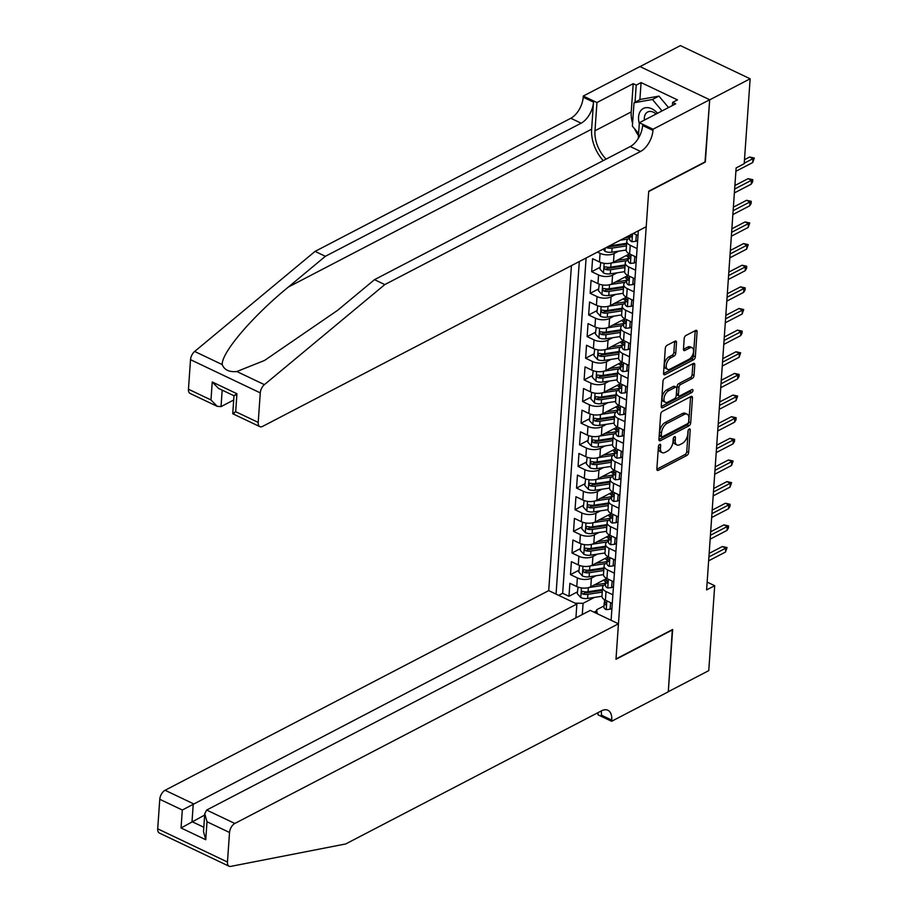 <?xml version="1.0" encoding="UTF-8"?>
<svg xmlns="http://www.w3.org/2000/svg" width="912" height="912" viewBox="0 0 912 912"><rect width="100%" height="100%" fill="white"/><g stroke="black" fill="none" stroke-linecap="round" stroke-linejoin="round"><path stroke-width="1.37" d="M659.65 444.406A1.71 0.935 115.4 0 0 658.441 446.47L656.857 469.03A2.44 1.334 115.4 0 0 657.392 470.41A2.44 1.334 115.4 0 0 658.304 470.33L686.896 455.441A2.44 1.334 115.4 0 0 688.64 452.5L690.213 429.928A1.71 0.935 115.4 0 0 689.837 428.959A1.71 0.935 115.4 0 0 689.21 429.016A1.71 0.935 115.4 0 0 687.99 431.091L687.785 434.009A7.82 4.264 115.4 0 1 682.222 443.449L679.839 444.691A7.82 4.264 115.4 0 1 676.955 444.953A7.82 4.264 115.4 0 1 675.233 440.542L675.439 437.623A1.71 0.935 115.4 0 0 675.062 436.654A1.71 0.935 115.4 0 0 674.424 436.711A1.71 0.935 115.4 0 0 673.216 438.775L673.01 441.693A7.82 4.264 115.4 0 1 667.447 451.144L665.065 452.375A7.82 4.264 115.4 0 1 662.18 452.648A7.82 4.264 115.4 0 1 660.459 448.225L660.664 445.307A1.71 0.935 115.4 0 0 660.288 444.338A1.71 0.935 115.4 0 0 659.65 444.406M676.499 342.456A2.44 1.334 115.4 0 0 675.963 341.077A2.44 1.334 115.4 0 0 675.062 341.156L667.037 345.329A2.44 1.334 115.4 0 0 665.304 348.281L663.548 373.35A2.44 1.334 115.4 0 0 664.084 374.729A2.44 1.334 115.4 0 0 664.996 374.638L693.587 359.761A2.44 1.334 115.4 0 0 695.332 356.809L697.076 331.74A2.44 1.334 115.4 0 0 696.54 330.361A2.44 1.334 115.4 0 0 695.639 330.452L685.949 335.491A2.44 1.334 115.4 0 0 684.205 338.443L683.464 349.171A2.44 1.334 115.4 0 0 684 350.55A2.44 1.334 115.4 0 0 684.901 350.47L689.711 347.962A6.532 3.557 115.4 0 1 692.117 347.746A6.532 3.557 115.4 0 1 693.234 353.286A6.532 3.557 115.4 0 1 688.913 359.328L670.081 369.132A6.532 3.557 115.4 0 1 667.675 369.349A6.532 3.557 115.4 0 1 666.558 363.808A6.532 3.557 115.4 0 1 670.879 357.766L674.014 356.125A2.44 1.334 115.4 0 0 675.758 353.183L676.499 342.456L674.618 341.555A2.44 1.334 115.4 0 0 674.629 341.384M705.022 161.914L709.684 99.853L750.143 78.785L680.398 45.6L640.042 66.599M705.329 162.062L648.683 191.554L615.999 658.966L672.646 629.474L668.302 691.684L708.761 670.628L714.7 585.698L707.153 582.107M750.143 78.785L744.203 163.727L736.121 167.933L706.606 589.904L714.7 585.698M662.42 411.392A2.44 1.334 115.4 0 0 660.687 414.344L658.931 439.402A2.44 1.334 115.4 0 0 659.467 440.781A2.44 1.334 115.4 0 0 660.368 440.701L688.97 425.813A2.44 1.334 115.4 0 0 690.703 422.86L692.459 397.803A2.44 1.334 115.4 0 0 691.923 396.424A2.44 1.334 115.4 0 0 691.022 396.503L662.42 411.392M661.246 406.376L662.99 381.307A2.44 1.334 115.4 0 1 664.734 378.366L693.325 363.478A2.44 1.334 115.4 0 1 694.226 363.398A2.44 1.334 115.4 0 1 694.773 364.777L694.021 375.505A2.44 1.334 115.4 0 1 692.276 378.446L680.683 384.488A2.44 1.334 115.4 0 0 678.95 387.44L678.448 394.554A2.44 1.334 115.4 0 0 678.984 395.933A2.44 1.334 115.4 0 0 679.885 395.854L691.969 389.561A1.71 0.935 115.4 0 1 692.596 389.504A1.71 0.935 115.4 0 1 692.881 390.963A1.71 0.935 115.4 0 1 691.752 392.536L662.682 407.675A2.44 1.334 115.4 0 1 661.781 407.755A2.44 1.334 115.4 0 1 661.246 406.376M618.644 251.165L614.084 253.536A9.952 4.891 -176 0 1 600.073 253.319L599.469 261.972L592.583 258.7L591.671 271.685L600.062 267.319M617.128 272.813L612.568 275.185A9.952 4.891 -176 0 1 598.557 274.957L597.953 283.621L591.067 280.337L590.167 293.322L598.557 288.956M615.611 294.451L611.063 296.822A9.952 4.891 -176 0 1 597.041 296.605L596.437 305.258L589.551 301.986L588.65 314.971L597.041 310.593M614.095 316.088L609.547 318.459A9.952 4.891 -176 0 1 595.525 318.242L594.92 326.895L588.046 323.623L587.134 336.608L595.525 332.242M612.59 337.725L608.03 340.096A9.952 4.891 -176 0 1 594.02 339.88L593.416 348.532L586.53 345.26L585.618 358.245L594.02 353.879M611.074 359.362L606.514 361.733A9.952 4.891 -176 0 1 592.504 361.517L591.899 370.169L585.014 366.898L584.113 379.882L592.504 375.516M609.558 381.011L605.009 383.382A9.952 4.891 -176 0 1 590.987 383.154L590.383 391.818L583.509 388.535L582.597 401.519L590.987 397.153M608.042 402.648L603.493 405.019A9.952 4.891 -176 0 1 589.483 404.803L588.867 413.455L581.993 410.183L581.081 423.168L589.471 418.79M606.537 424.285L601.977 426.656A9.952 4.891 -176 0 1 587.966 426.44L587.362 435.092L580.477 431.821L579.565 444.805L587.966 440.439M605.021 445.922L600.461 448.294A9.952 4.891 -176 0 1 586.45 448.077L585.846 456.73L578.96 453.458L578.06 466.442L586.45 462.076M603.505 467.56L598.956 469.931A9.952 4.891 -176 0 1 584.934 469.714L584.33 478.367L577.456 475.095L576.544 488.08L584.934 483.713M602 489.208L597.44 491.568A9.952 4.891 -176 0 1 583.429 491.351L582.814 500.015L575.939 496.732L575.027 509.717L583.418 505.351M600.484 510.845L595.924 513.217A9.952 4.891 -176 0 1 581.913 513L581.309 521.653L574.423 518.381L573.523 531.365L581.913 526.988M598.967 532.483L594.419 534.854A9.952 4.891 -176 0 1 580.397 534.637L579.793 543.29L572.907 540.018L572.006 553.003L580.397 548.636M597.451 554.12L592.903 556.491A9.952 4.891 -176 0 1 578.881 556.274L578.276 564.927L571.402 561.655L570.49 574.64L577.376 577.912A9.952 4.891 4 0 0 591.386 578.128L595.946 575.757M578.881 570.274L570.49 574.64M599.469 261.972A9.952 4.891 4 0 0 613.48 262.2L628.619 254.311M597.953 283.621A9.952 4.891 4 0 0 611.963 283.837L627.103 275.96M596.437 305.258A9.952 4.891 4 0 0 610.459 305.474L625.598 297.597M594.92 326.895A9.952 4.891 4 0 0 608.942 327.112L624.082 319.234M593.416 348.532A9.952 4.891 4 0 0 607.426 348.749L622.565 340.871M591.899 370.169A9.952 4.891 4 0 0 605.91 370.397L621.049 362.509M590.383 391.818A9.952 4.891 4 0 0 604.405 392.035L619.544 384.157M588.867 413.455A9.952 4.891 4 0 0 602.889 413.672L618.028 405.794M587.362 435.092A9.952 4.891 4 0 0 601.373 435.309L616.512 427.432M585.846 456.73A9.952 4.891 4 0 0 599.857 456.946L614.996 449.069M584.33 478.367A9.952 4.891 4 0 0 598.352 478.595L613.491 470.706M582.814 500.015A9.952 4.891 4 0 0 596.836 500.232L611.975 492.355M581.309 521.653A9.952 4.891 4 0 0 595.319 521.869L610.459 513.992M579.793 543.29A9.952 4.891 4 0 0 593.803 543.506L608.954 535.629M578.276 564.927A9.952 4.891 4 0 0 592.298 565.144L607.438 557.266M571.425 265.643L548.705 590.611L165.083 790.271L193.276 803.689L192.01 821.644L203.809 827.252M579.302 261.539L556.058 594.111M611.097 620.297L638.332 230.816M629.725 238.066L629.177 238.363A9.952 4.891 -176 0 0 626.783 241.247L626.179 249.911A9.952 4.891 4 0 0 629.633 253.969L636.485 257.23M628.22 259.703L627.661 260A9.952 4.891 -176 0 0 625.267 262.895L624.663 271.548A9.952 4.891 4 0 0 628.117 275.618L634.98 278.878M626.704 281.352L626.145 281.637A9.952 4.891 -176 0 0 623.751 284.533L623.147 293.185A9.952 4.891 4 0 0 626.612 297.255L633.464 300.515M625.187 302.989L624.629 303.274A9.952 4.891 -176 0 0 622.235 306.17L621.631 314.822A9.952 4.891 4 0 0 625.096 318.892L631.948 322.153M623.671 324.626L623.124 324.911A9.952 4.891 -176 0 0 620.73 327.807L620.126 336.471A9.952 4.891 4 0 0 623.58 340.529L630.443 343.79M622.166 346.264L621.608 346.56A9.952 4.891 -176 0 0 619.214 349.444L618.61 358.108A9.952 4.891 4 0 0 622.064 362.167L628.927 365.427M620.65 367.901L620.092 368.197A9.952 4.891 -176 0 0 617.698 371.093L617.093 379.745A9.952 4.891 4 0 0 620.559 383.804L627.41 387.076M619.134 389.549L618.575 389.834A9.952 4.891 -176 0 0 616.193 392.73L615.577 401.383A9.952 4.891 4 0 0 619.043 405.452L625.894 408.713M617.629 411.187L617.071 411.472A9.952 4.891 -176 0 0 614.677 414.367L614.072 423.02A9.952 4.891 4 0 0 617.527 427.09L624.389 430.35M616.113 432.824L615.554 433.109A9.952 4.891 -176 0 0 613.16 436.004L612.556 444.668A9.952 4.891 4 0 0 616.01 448.727L622.873 451.987M614.597 454.461L614.038 454.757A9.952 4.891 -176 0 0 611.644 457.642L611.04 466.306A9.952 4.891 4 0 0 614.506 470.364L621.357 473.624M613.081 476.098L612.522 476.395A9.952 4.891 -176 0 0 610.139 479.29L609.524 487.943A9.952 4.891 4 0 0 612.989 492.001L619.841 495.273M611.576 497.747L611.017 498.032A9.952 4.891 -176 0 0 608.623 500.927L608.019 509.58A9.952 4.891 4 0 0 611.473 513.65L618.336 516.91M610.06 519.384L609.501 519.669A9.952 4.891 -176 0 0 607.107 522.565L606.503 531.217A9.952 4.891 4 0 0 609.957 535.287L616.82 538.547M608.543 541.021L607.985 541.306A9.952 4.891 -176 0 0 605.591 544.202L604.987 552.866A9.952 4.891 4 0 0 608.452 556.924L615.304 560.185M607.027 562.658L606.469 562.955A9.952 4.891 -176 0 0 604.086 565.839L603.482 574.503A9.952 4.891 4 0 0 606.936 578.561L613.787 581.822M586.108 258.005L562.658 593.279L568.974 596.277L569.886 583.292L576.772 586.564A9.952 4.891 4 0 0 590.782 586.792L605.921 578.903M605.522 584.296L604.964 584.592A9.952 4.891 4 0 0 602.57 587.488A9.952 4.891 4 0 0 606.024 591.546L612.887 594.806M602.57 587.488L601.966 596.14A9.952 4.891 4 0 0 605.42 600.199L612.283 603.47M633.384 233.392L638.001 235.592M637.1 248.577L630.238 245.317A9.952 4.891 -176 0 1 626.783 241.247M635.584 270.214L628.721 266.954A9.952 4.891 -176 0 1 625.267 262.895M634.068 291.863L627.217 288.591A9.952 4.891 -176 0 1 623.751 284.533M632.552 313.5L625.7 310.24A9.952 4.891 -176 0 1 622.235 306.17M631.047 335.137L624.184 331.877A9.952 4.891 -176 0 1 620.73 327.807M629.531 356.774L622.668 353.514A9.952 4.891 -176 0 1 619.214 349.444M628.015 378.412L621.163 375.151A9.952 4.891 -176 0 1 617.698 371.093M626.498 400.06L619.647 396.788A9.952 4.891 -176 0 1 616.193 392.73M624.994 421.697L618.131 418.437A9.952 4.891 -176 0 1 614.677 414.367M623.477 443.335L616.615 440.074A9.952 4.891 -176 0 1 613.16 436.004M621.961 464.972L615.11 461.711A9.952 4.891 -176 0 1 611.644 457.642M620.445 486.609L613.594 483.349A9.952 4.891 -176 0 1 610.139 479.29M618.94 508.258L612.077 504.986A9.952 4.891 -176 0 1 608.623 500.927M617.424 529.895L610.573 526.634A9.952 4.891 -176 0 1 607.107 522.565M615.908 551.532L609.056 548.272A9.952 4.891 -176 0 1 605.591 544.202M614.403 573.169L607.54 569.909A9.952 4.891 -176 0 1 604.086 565.839M578.881 556.274L572.006 553.003M580.397 534.637L573.523 531.365M581.913 513L575.027 509.717M583.429 491.351L576.544 488.08M584.934 469.714L578.06 466.442M586.45 448.077L579.565 444.805M587.966 426.44L581.081 423.168M589.483 404.803L582.597 401.519M590.987 383.154L584.113 379.882M592.504 361.517L585.618 358.245M594.02 339.88L587.134 336.608M595.525 318.242L588.65 314.971M597.041 296.605L590.167 293.322M598.557 274.957L591.671 271.685M600.073 253.319L597.474 252.088M575.13 603.185L583.076 603.311L594.43 597.406M583.076 603.311L582.289 614.54M596.573 610.88L594.054 612.191M596.402 613.309L596.653 609.763L597.257 613.708M604.006 605.944L596.653 609.763M577.364 591.911L568.974 596.277M562.658 593.279L558.668 595.354M658.703 445.501L658.567 447.336A7.82 4.264 115.4 0 0 660.299 451.748L662.18 452.648M676.955 444.953L675.074 444.053A7.82 4.264 115.4 0 1 673.352 439.641L673.478 437.817M656.857 469.201L685.015 454.552A2.44 1.334 115.4 0 0 686.747 451.6L688.252 430.122M658.92 439.573L687.089 424.924A2.44 1.334 115.4 0 0 688.822 421.971L690.578 396.902A2.44 1.334 115.4 0 0 690.578 396.731M661.314 435.913A1.71 0.935 115.4 0 0 661.702 436.871A1.71 0.935 115.4 0 0 662.329 436.814L687.431 423.749A1.71 0.935 115.4 0 0 688.651 421.686L688.856 418.608A7.82 4.264 115.4 0 0 687.135 414.196A7.82 4.264 115.4 0 0 684.251 414.458L667.094 423.385A7.82 4.264 115.4 0 0 661.531 432.835L661.314 435.913L659.433 435.013A1.71 0.935 115.4 0 0 659.809 435.982L661.702 436.871M687.135 414.196L685.254 413.296A7.82 4.264 115.4 0 0 682.37 413.558L684.251 414.458M659.433 435.013L659.65 431.935A7.82 4.264 115.4 0 1 665.213 422.495L682.37 413.558M678.984 395.933L677.103 395.033A2.44 1.334 115.4 0 1 676.567 393.653L677.057 386.54A2.44 1.334 115.4 0 1 678.802 383.587L690.395 377.557A2.44 1.334 115.4 0 0 692.128 374.604L692.881 363.877A2.44 1.334 115.4 0 0 692.892 363.706M661.234 406.547L689.871 391.647A1.71 0.935 115.4 0 0 691 390.062M668.644 390.746A6.532 3.557 115.4 0 0 664.324 396.788A6.532 3.557 115.4 0 0 665.441 402.34A6.532 3.557 115.4 0 0 667.858 402.112L674.492 398.658A2.44 1.334 115.4 0 0 676.225 395.705L676.727 388.592A2.44 1.334 115.4 0 0 676.18 387.212A2.44 1.334 115.4 0 0 675.279 387.304L668.644 390.746L666.763 389.857A6.532 3.557 115.4 0 0 662.443 395.899A6.532 3.557 115.4 0 0 663.56 401.44L665.441 402.34M676.18 387.212L674.299 386.323A2.44 1.334 115.4 0 0 673.398 386.403L675.279 387.304M666.763 389.857L673.398 386.403M667.675 369.349L665.783 368.448A6.532 3.557 115.4 0 1 664.677 362.908A6.532 3.557 115.4 0 1 668.998 356.866L672.133 355.235A2.44 1.334 115.4 0 0 673.865 352.283L674.618 341.555M692.117 347.746L690.236 346.845A6.532 3.557 115.4 0 0 687.819 347.062L689.711 347.962M683.453 349.342L687.819 347.062M663.548 373.521L691.706 358.861A2.44 1.334 115.4 0 0 693.439 355.908L695.195 330.851A2.44 1.334 115.4 0 0 695.195 330.68M578.083 587.111L577.25 593.632L580.864 597.588A6.601 3.238 4 0 0 587.602 598.443L601.954 596.254M605.693 581.753A7.843 3.842 -176 0 1 603.664 580.078M588.764 587.556L603.505 585.31A19.049 9.348 4 0 0 603.938 585.242M594.202 585.002L602.262 583.783A15.812 7.752 4 0 0 605.614 583.019M602.365 590.395A15.812 7.752 -176 0 1 601.795 590.486L586.644 592.8A3.363 1.653 -176 0 1 585.094 592.834L582.768 594.054A6.601 3.238 4 0 0 587.887 594.328L602.239 592.139M602.422 589.54L588.069 591.728A6.601 3.238 -176 0 1 582.95 591.455L582.016 591.5M582.95 591.455C581.172 591.763 581.115 592.629 582.768 594.054M610.641 602.684L610.048 609.239L606.127 609.615A6.601 3.238 -176 0 1 603.938 606.97L604.223 602.855A6.601 3.238 4 0 0 605.203 604.724L605.83 604.827M604.781 601.475L604.417 602.194A6.601 3.238 4 0 0 604.223 602.855M606.218 604.189L605.203 604.724C606.457 604.69 606.514 603.824 605.386 602.125A6.601 3.238 -176 0 1 604.405 600.256L604.439 599.674M708.92 556.913L725.758 548.146L722.372 546.527L727.058 547.553L725.758 548.146L725.496 552.045L708.647 560.812M722.372 546.527L709.16 553.402M727.058 547.553L725.496 552.045M610.048 609.239L611.941 608.258M657.541 113.27A16.177 11.001 -117.5 0 0 640.703 110.762A16.177 11.001 -117.5 0 0 639.312 123.542M656.093 114.023A11.081 7.535 -117.5 0 0 647.623 112.016A11.081 7.535 -117.5 0 0 645.81 113.578A11.081 7.535 -117.5 0 0 644.408 120.099M638.617 133.574L632.381 126.141L634.011 102.771L640.486 99.408L658.931 96.113L668.519 107.559M634.011 102.771L652.456 99.476L662.044 110.922M658.931 96.113L652.456 99.476M229.117 866.24L159.361 833.044A7.467 4.07 -64.6 0 1 157.708 828.826L227.464 862.022A7.467 4.07 115.4 0 0 229.117 866.24A7.467 4.07 115.4 0 0 230.713 866.4L345.705 843.953L601.453 710.847A17.431 9.496 -64.6 0 1 607.882 710.254A17.431 9.496 -64.6 0 1 611.724 720.092L611.633 721.278L668.291 691.798L672.315 629.656M575.917 617.857L576.886 604.018L182.309 810.016L159.771 799.288L157.708 828.826M576.886 604.018L548.705 590.611M672.623 629.804L615.976 659.285L618.45 623.797L234.84 823.468A7.467 4.07 115.4 0 0 229.528 832.485L227.464 862.022M611.633 721.278L597.964 714.78L598.124 712.568M618.45 623.797L590.269 610.39L206.659 810.05L234.84 823.468M159.771 799.288A7.467 4.07 -64.6 0 1 165.083 790.271M601.202 710.972A17.431 9.496 -64.6 0 1 601.396 715.179L611.724 720.092M204.664 815.066L181.043 827.971L182.309 810.016M229.528 832.485L207.001 821.758L204.767 813.641L206.659 810.05M207.001 821.758L205.747 839.724L203.501 831.607L204.767 813.641M188.453 389.23L210.98 399.946L217.216 406.342L190.095 393.437A7.467 4.07 -64.6 0 1 188.453 389.23L190.517 359.681A7.467 4.07 -64.6 0 1 194.655 351.462L315.073 251.381L325.39 256.295L581.138 123.188A17.431 9.496 115.4 0 0 593.518 102.144L591.626 129.185A32.422 22.059 -117.5 0 0 603.22 160.615M325.39 256.295L288.466 286.984C252.67 316.076 221.399 352.716 222.232 364.583C224.318 369.93 229.174 372.244 236.824 371.526L264.491 360.479L337.577 310.354L374.501 279.665L630.249 146.558A17.431 9.496 115.4 0 0 642.629 125.503L652.958 130.416L653.038 129.23L709.696 99.739L705.352 161.743L648.706 191.224L646.22 226.712L262.61 426.383A7.467 4.07 115.4 0 1 259.852 426.634A7.467 4.07 115.4 0 1 258.21 422.416L260.273 392.878L190.517 359.681M315.073 251.381L570.809 118.275A17.431 9.496 115.4 0 0 583.201 97.231L583.281 96.045L639.939 66.553L709.696 99.739M374.501 279.665L384.818 284.578L640.566 151.46A17.431 9.496 115.4 0 0 652.958 130.416M236.824 371.526L264.4 384.647L384.818 284.578M632.575 123.394A28.01 19.049 62.5 0 1 631.229 111.914L633.213 83.676L636.223 85.112L635.026 102.247M672.395 105.541L672.611 102.418L677.468 99.887L641.079 82.582L636.223 85.112M672.611 102.418L675.632 103.854L639.369 122.721L653.038 129.23M583.281 96.045L596.95 102.543L594.977 130.781A28.01 19.049 -117.5 0 0 606.104 159.11M633.213 83.676L596.95 102.543M233.689 400.015L221.035 406.604L217.216 406.342M638.275 138.43L639.369 122.721M264.4 384.647A7.467 4.07 115.4 0 0 260.273 392.878M638.468 135.58A28.01 19.049 62.5 0 1 634.535 128.706M641.079 82.582L639.882 99.727M210.98 399.946L212.234 381.98L218.47 388.387L233.996 395.762L232.731 413.729L259.852 426.634M212.234 381.98L236.938 393.733C233.552 395.865 233.141 396.287 235.684 395.01M236.938 393.733L235.672 411.7C232.298 413.831 231.887 414.253 234.418 412.965M579.587 565.463L578.767 571.995L582.38 575.951A6.601 3.238 4 0 0 589.118 576.806L603.47 574.617M607.21 560.105A7.843 3.842 -176 0 1 605.18 558.44M590.281 565.919L605.021 563.673A19.049 9.348 4 0 0 605.443 563.605M595.718 563.365L603.778 562.134A15.812 7.752 4 0 0 607.118 561.382M603.881 568.757A15.812 7.752 -176 0 1 603.311 568.849L588.16 571.163A3.363 1.653 -176 0 1 586.61 571.197L584.284 572.405A6.601 3.238 4 0 0 589.403 572.69L603.755 570.502M603.938 567.902L589.585 570.091A6.601 3.238 -176 0 1 584.467 569.818L583.532 569.863M584.467 569.818C582.688 570.125 582.631 570.992 584.284 572.405M581.104 543.826L580.271 550.358L583.897 554.314A6.601 3.238 4 0 0 590.623 555.169L604.987 552.968M608.726 538.468A7.843 3.842 -176 0 1 606.697 536.803M591.797 544.282L606.537 542.036A19.049 9.348 4 0 0 606.959 541.967M597.223 541.728L605.283 540.497A15.812 7.752 4 0 0 608.635 539.733M605.397 547.109A15.812 7.752 -176 0 1 604.816 547.211L589.665 549.514A3.363 1.653 -176 0 1 588.126 549.56L585.8 550.768A6.601 3.238 4 0 0 590.919 551.053L605.272 548.864M605.454 546.265L591.101 548.454A6.601 3.238 -176 0 1 585.983 548.169L585.048 548.226M585.983 548.169C584.204 548.488 584.136 549.355 585.8 550.768M582.62 522.188L581.788 528.721L585.413 532.676A6.601 3.238 4 0 0 592.139 533.52L606.503 531.331M610.231 516.83A7.843 3.842 -176 0 1 608.213 515.166M593.313 522.644L608.042 520.387A19.049 9.348 4 0 0 608.475 520.319M598.739 520.091L606.799 518.86A15.812 7.752 4 0 0 610.151 518.096M606.902 525.472A15.812 7.752 -176 0 1 606.332 525.563L591.181 527.877A3.363 1.653 -176 0 1 589.642 527.923L587.305 529.131A6.601 3.238 4 0 0 592.424 529.416L606.788 527.227M606.959 524.628L592.606 526.817A6.601 3.238 -176 0 1 587.488 526.532L586.564 526.589M587.488 526.532C585.709 526.851 585.652 527.717 587.305 529.131M584.136 500.551L583.304 507.072L586.918 511.039A6.601 3.238 4 0 0 593.655 511.883L608.008 509.694M611.747 495.193A7.843 3.842 -176 0 1 609.718 493.517M594.818 501.007L609.558 498.75A19.049 9.348 4 0 0 609.991 498.682M600.256 498.454L608.315 497.222A15.812 7.752 4 0 0 611.656 496.459M608.418 503.834A15.812 7.752 -176 0 1 607.848 503.926L592.697 506.24A3.363 1.653 -176 0 1 591.147 506.285L588.821 507.494A6.601 3.238 4 0 0 593.94 507.767L608.293 505.579M608.475 502.991L594.122 505.18A6.601 3.238 -176 0 1 589.004 504.895L588.069 504.952M589.004 504.895C587.225 505.202 587.168 506.069 588.821 507.494M612.146 581.047L611.564 587.602L607.643 587.978A6.601 3.238 -176 0 1 605.443 585.322L605.739 581.218A6.601 3.238 4 0 0 606.719 583.087L607.346 583.19M606.298 579.838L605.921 580.556A6.601 3.238 4 0 0 605.739 581.218M607.734 582.551L606.719 583.087C607.962 583.053 608.03 582.187 606.902 580.488A6.601 3.238 -176 0 1 605.91 578.618L605.956 578.037M710.425 535.276L727.274 526.509L723.877 524.89L728.563 525.916L727.274 526.509L727.001 530.396L710.152 539.174M723.877 524.89L710.676 531.764M728.563 525.916L728.414 528.082L727.001 530.396M611.564 587.602L613.457 586.621M613.662 559.409L613.081 565.964L609.159 566.329A6.601 3.238 -176 0 1 606.959 563.684L607.244 559.569A6.601 3.238 4 0 0 608.236 561.45L608.863 561.553M607.814 558.201L607.438 558.919A6.601 3.238 4 0 0 607.244 559.569M609.25 560.914L608.236 561.45C609.478 561.416 609.535 560.549 608.407 558.851A6.601 3.238 -176 0 1 607.426 556.981L607.472 556.4M711.941 513.638L728.791 504.872L725.393 503.253L730.079 504.279L728.791 504.872L728.517 508.759L711.668 517.526M725.393 503.253L712.192 510.127M730.079 504.279L729.931 506.445L728.517 508.759M613.081 565.964L614.973 564.984M615.178 537.761L614.597 544.327L610.675 544.692A6.601 3.238 -176 0 1 608.475 542.047L608.76 537.932A6.601 3.238 4 0 0 609.74 539.801L610.367 539.915M609.319 536.564L608.954 537.271A6.601 3.238 4 0 0 608.76 537.932M610.766 539.277L609.74 539.801C610.994 539.767 611.051 538.901 609.923 537.214A6.601 3.238 -176 0 1 608.942 535.344L608.988 534.763M713.458 492.001L730.307 483.223L726.91 481.616L731.595 482.642L730.307 483.223L730.033 487.122L713.184 495.889M726.91 481.616L713.697 488.49M731.595 482.642L730.033 487.122M614.597 544.327L616.489 543.335M616.683 516.124L616.102 522.69L612.18 523.055A6.601 3.238 -176 0 1 609.991 520.41L610.276 516.295A6.601 3.238 4 0 0 611.257 518.164L611.884 518.267M610.835 514.915L610.459 515.633A6.601 3.238 4 0 0 610.276 516.295M612.271 517.64L611.257 518.164C612.511 518.13 612.568 517.264 611.439 515.565A6.601 3.238 -176 0 1 610.459 513.695L610.493 513.114M714.974 470.353L731.812 461.586L728.426 459.979L733.1 461.005L731.812 461.586L731.538 465.485L714.7 474.251M728.426 459.979L715.213 466.853M733.1 461.005L731.538 465.485M616.102 522.69L617.994 521.698M585.641 478.914L584.82 485.435L588.434 489.391A6.601 3.238 4 0 0 595.171 490.246L609.524 488.057M613.263 473.556A7.843 3.842 -176 0 1 611.234 471.88M596.334 479.359L611.074 477.113A19.049 9.348 4 0 0 611.496 477.044M601.772 476.805L609.832 475.585A15.812 7.752 4 0 0 613.172 474.821M609.934 482.197A15.812 7.752 -176 0 1 609.353 482.288L594.214 484.603A3.363 1.653 -176 0 1 592.663 484.637L590.338 485.857A6.601 3.238 4 0 0 595.456 486.13L609.809 483.941M609.991 481.342L595.639 483.542A6.601 3.238 -176 0 1 590.52 483.257L589.585 483.303M590.52 483.257C588.742 483.565 588.673 484.432 590.338 485.857M618.199 494.486L617.618 501.041L613.696 501.418A6.601 3.238 -176 0 1 611.496 498.773L611.792 494.657A6.601 3.238 4 0 0 612.773 496.527L613.4 496.63M612.351 493.278L611.975 493.996A6.601 3.238 4 0 0 611.792 494.657M613.787 496.003L612.773 496.527C614.015 496.493 614.084 495.626 612.955 493.928A6.601 3.238 -176 0 1 611.963 492.058L612.009 491.477M716.479 448.715L733.328 439.949L729.931 438.33L734.616 439.356L733.328 439.949L733.054 443.848L716.205 452.614M729.931 438.33L716.729 445.204M734.616 439.356L734.468 441.522L733.054 443.848M617.618 501.041L619.51 500.061M587.157 457.277L586.325 463.798L589.95 467.753A6.601 3.238 4 0 0 596.676 468.608L611.04 466.42M614.779 451.907A7.843 3.842 -176 0 1 612.75 450.243M597.85 457.721L612.59 455.476A19.049 9.348 4 0 0 613.012 455.407M603.277 455.168L611.336 453.937A15.812 7.752 4 0 0 614.688 453.184M611.439 460.56A15.812 7.752 -176 0 1 610.869 460.651L595.718 462.965A3.363 1.653 -176 0 1 594.179 463L591.854 464.208A6.601 3.238 4 0 0 596.972 464.493L611.325 462.304M611.507 459.705L597.143 461.894A6.601 3.238 -176 0 1 592.025 461.62L591.101 461.666M592.025 461.62C590.258 461.928 590.189 462.794 591.854 464.208M619.715 472.849L619.134 479.404L615.212 479.78A6.601 3.238 -176 0 1 613.012 477.124L613.297 473.02A6.601 3.238 4 0 0 614.289 474.89L614.916 474.992M613.856 471.641L613.491 472.359A6.601 3.238 4 0 0 613.297 473.02M615.304 474.354L614.289 474.89C615.532 474.856 615.589 473.989 614.46 472.291A6.601 3.238 -176 0 1 613.48 470.421L613.525 469.84M717.995 427.078L734.844 418.312L731.447 416.693L736.132 417.719L734.844 418.312L734.57 422.199L717.721 430.977M731.447 416.693L718.246 423.567M736.132 417.719L735.984 419.885L734.57 422.199M619.134 479.404L621.026 478.424M588.673 435.628L587.841 442.16L591.466 446.116A6.601 3.238 4 0 0 598.192 446.971L612.556 444.771M616.284 430.27A7.843 3.842 -176 0 1 614.266 428.606M599.355 436.084L614.095 433.838A19.049 9.348 4 0 0 614.528 433.77M604.793 433.531L612.853 432.299A15.812 7.752 4 0 0 616.204 431.536M612.955 438.911A15.812 7.752 -176 0 1 612.385 439.014L597.235 441.317A3.363 1.653 -176 0 1 595.696 441.362L593.359 442.571A6.601 3.238 4 0 0 598.477 442.856L612.83 440.667M613.012 438.068L598.66 440.257A6.601 3.238 -176 0 1 593.541 439.983L592.606 440.029M593.541 439.983C591.763 440.291 591.706 441.157 593.359 442.571M621.232 451.212L620.65 457.767L616.729 458.132A6.601 3.238 -176 0 1 614.528 455.487L614.813 451.383A6.601 3.238 4 0 0 615.794 453.253L616.421 453.355M615.372 450.004L615.007 450.722A6.601 3.238 4 0 0 614.813 451.383M616.82 452.717L615.794 453.253C617.048 453.218 617.105 452.352 615.976 450.653A6.601 3.238 -176 0 1 614.996 448.784L615.03 448.202M719.511 405.441L736.36 396.674L732.963 395.056L737.648 396.082L736.36 396.674L736.087 400.562L719.237 409.328M732.963 395.056L719.75 401.93M737.648 396.082L736.087 400.562M620.65 457.767L622.531 456.787M590.189 413.991L589.357 420.523L592.971 424.479A6.601 3.238 4 0 0 599.708 425.323L614.061 423.134M617.8 408.633A7.843 3.842 -176 0 1 615.771 406.969M600.871 414.447L615.611 412.201A19.049 9.348 4 0 0 616.045 412.133M606.309 411.893L614.369 410.662A15.812 7.752 4 0 0 617.709 409.898M614.471 417.274A15.812 7.752 -176 0 1 613.901 417.365L598.751 419.68A3.363 1.653 -176 0 1 597.2 419.725L594.875 420.934A6.601 3.238 4 0 0 599.993 421.219L614.346 419.03M614.528 416.431L600.176 418.619A6.601 3.238 -176 0 1 595.057 418.334L594.122 418.391M595.057 418.334C593.279 418.654 593.222 419.52 594.875 420.934M622.736 429.563L622.155 436.13L618.233 436.495A6.601 3.238 -176 0 1 616.033 433.85L616.33 429.734A6.601 3.238 4 0 0 617.31 431.604L617.937 431.718M616.888 428.366L616.512 429.073A6.601 3.238 4 0 0 616.33 429.734M618.325 431.08L617.31 431.604C618.553 431.57 618.621 430.703 617.492 429.016A6.601 3.238 -176 0 1 616.512 427.147L616.546 426.565M721.016 383.804L737.865 375.026L734.479 373.418L739.153 374.444L737.865 375.026L737.591 378.925L720.754 387.691M734.479 373.418L721.267 380.293M739.153 374.444L739.005 376.61L737.591 378.925M622.155 436.13L624.047 435.138M591.694 392.354L590.862 398.875L594.487 402.842A6.601 3.238 4 0 0 601.225 403.685L615.577 401.497M619.316 386.996A7.843 3.842 -176 0 1 617.287 385.32M602.387 392.81L617.128 390.553A19.049 9.348 4 0 0 617.549 390.484M607.825 390.256L615.885 389.025A15.812 7.752 4 0 0 619.225 388.261M615.988 395.637A15.812 7.752 -176 0 1 615.406 395.728L600.267 398.042A3.363 1.653 -176 0 1 598.717 398.088L596.391 399.296A6.601 3.238 4 0 0 601.51 399.581L615.862 397.381M616.045 394.793L601.692 396.982A6.601 3.238 -176 0 1 596.573 396.697L595.639 396.754M596.573 396.697C594.795 397.005 594.727 397.871 596.391 399.296M624.253 407.926L623.671 414.493L619.75 414.857A6.601 3.238 -176 0 1 617.549 412.213L617.834 408.097A6.601 3.238 4 0 0 618.826 409.967L619.453 410.069M618.404 406.729L618.028 407.436A6.601 3.238 4 0 0 617.834 408.097M619.841 409.442L618.826 409.967C620.069 409.933 620.126 409.066 619.009 407.368A6.601 3.238 -176 0 1 618.017 405.498L618.062 404.917M722.532 362.155L739.381 353.389L735.984 351.781L740.669 352.807L739.381 353.389L739.108 357.287L722.258 366.054M735.984 351.781L722.783 358.655M740.669 352.807L739.108 357.287M623.671 414.493L625.564 413.501M593.21 370.717L592.378 377.237L596.003 381.193A6.601 3.238 4 0 0 602.729 382.048L617.093 379.859M620.833 365.359A7.843 3.842 -176 0 1 618.803 363.683M603.904 371.161L618.632 368.915A19.049 9.348 4 0 0 619.066 368.847M609.33 368.608L617.39 367.388A15.812 7.752 4 0 0 620.741 366.624M617.492 374A15.812 7.752 -176 0 1 616.922 374.091L601.772 376.405A3.363 1.653 -176 0 1 600.233 376.439L597.907 377.659A6.601 3.238 4 0 0 603.014 377.933L617.378 375.744M617.561 373.145L603.197 375.345A6.601 3.238 -176 0 1 598.078 375.06L597.155 375.117M598.078 375.06C596.3 375.368 596.243 376.234 597.907 377.659M625.769 386.289L625.187 392.844L621.266 393.22A6.601 3.238 -176 0 1 619.066 390.575L619.351 386.46A6.601 3.238 4 0 0 620.331 388.33L620.969 388.432M619.909 385.081L619.544 385.799A6.601 3.238 4 0 0 619.351 386.46M621.357 387.805L620.331 388.33C621.585 388.295 621.642 387.429 620.513 385.73A6.601 3.238 -176 0 1 619.533 383.861L619.579 383.279M724.048 340.518L740.897 331.751L737.5 330.133L742.186 331.159L740.897 331.751L740.624 335.65L723.775 344.417M737.5 330.133L724.288 337.007M742.186 331.159L742.037 333.325L740.624 335.65M625.187 392.844L627.08 391.864M594.727 349.079L593.894 355.6L597.52 359.556A6.601 3.238 4 0 0 604.246 360.411L618.598 358.222M622.337 343.71A7.843 3.842 -176 0 1 620.32 342.046M605.408 349.524L620.149 347.278A19.049 9.348 4 0 0 620.582 347.21M610.846 346.97L618.906 345.739A15.812 7.752 4 0 0 622.258 344.987M619.009 352.363A15.812 7.752 -176 0 1 618.439 352.454L603.288 354.768A3.363 1.653 -176 0 1 601.749 354.802L599.412 356.022A6.601 3.238 4 0 0 604.531 356.296L618.883 354.107M619.066 351.508L604.713 353.696A6.601 3.238 -176 0 1 599.594 353.423L598.66 353.468M599.594 353.423C597.816 353.731 597.759 354.597 599.412 356.022M627.285 364.652L626.692 371.207L622.771 371.583A6.601 3.238 -176 0 1 620.582 368.927L620.867 364.823A6.601 3.238 4 0 0 621.847 366.692L622.474 366.795M621.425 363.443L621.061 364.162A6.601 3.238 4 0 0 620.867 364.823M622.873 366.157L621.847 366.692C623.101 366.658 623.158 365.792 622.03 364.093A6.601 3.238 -176 0 1 621.049 362.224L621.083 361.642M725.564 318.881L742.402 310.114L739.016 308.495L743.702 309.521L742.402 310.114L742.14 314.002L725.291 322.78M739.016 308.495L725.804 315.37M743.702 309.521L742.14 314.002M626.692 371.207L628.585 370.226M596.243 327.431L595.411 333.963L599.024 337.919A6.601 3.238 4 0 0 605.762 338.774L620.114 336.574M623.854 322.073A7.843 3.842 -176 0 1 621.824 320.408M606.925 327.887L621.665 325.641A19.049 9.348 4 0 0 622.098 325.573M612.362 325.333L620.422 324.102A15.812 7.752 4 0 0 623.762 323.338M620.525 330.714A15.812 7.752 -176 0 1 619.955 330.817L604.804 333.119A3.363 1.653 -176 0 1 603.254 333.165L600.928 334.373A6.601 3.238 4 0 0 606.047 334.658L620.399 332.47M620.582 329.87L606.229 332.059A6.601 3.238 -176 0 1 601.111 331.786L600.176 331.831M601.111 331.786C599.332 332.093 599.275 332.96 600.928 334.373M628.79 343.015L628.208 349.57L624.287 349.934A6.601 3.238 -176 0 1 622.087 347.29L622.383 343.186A6.601 3.238 4 0 0 623.363 345.055L623.99 345.158M622.942 341.806L622.565 342.524A6.601 3.238 4 0 0 622.383 343.186M624.378 344.519L623.363 345.055C624.606 345.021 624.674 344.155 623.546 342.456A6.601 3.238 -176 0 1 622.565 340.586L622.6 340.005M727.069 297.244L743.918 288.477L740.533 286.858L745.207 287.884L743.918 288.477L743.645 292.364L726.807 301.131M740.533 286.858L727.32 293.732M745.207 287.884L745.058 290.05L743.645 292.364M628.208 349.57L630.101 348.589M597.748 305.794L596.915 312.326L600.541 316.282A6.601 3.238 4 0 0 607.267 317.125L621.631 314.936M625.37 300.436A7.843 3.842 -176 0 1 623.341 298.771M608.441 306.25L623.181 304.004A19.049 9.348 4 0 0 623.603 303.935M613.879 303.696L621.938 302.465A15.812 7.752 4 0 0 625.279 301.701M622.041 309.077A15.812 7.752 -176 0 1 621.46 309.168L606.309 311.482A3.363 1.653 -176 0 1 604.77 311.528L602.444 312.736A6.601 3.238 4 0 0 607.563 313.021L621.916 310.832M622.098 308.233L607.745 310.422A6.601 3.238 -176 0 1 602.627 310.137L601.692 310.194M602.627 310.137C600.848 310.456 600.78 311.323 602.444 312.736M630.306 321.366L629.725 327.932L625.803 328.297A6.601 3.238 -176 0 1 623.603 325.652L623.888 321.537A6.601 3.238 4 0 0 624.88 323.407L625.507 323.521M624.458 320.169L624.082 320.876A6.601 3.238 4 0 0 623.888 321.537M625.894 322.882L624.88 323.407C626.122 323.372 626.179 322.506 625.062 320.819A6.601 3.238 -176 0 1 624.07 318.949L624.116 318.368M728.585 275.606L745.435 266.828L742.037 265.221L746.723 266.247L745.435 266.828L745.161 270.727L728.312 279.494M742.037 265.221L728.836 272.095M746.723 266.247L746.575 268.413L745.161 270.727M629.725 327.932L631.617 326.941M599.264 284.156L598.432 290.689L602.057 294.644A6.601 3.238 4 0 0 608.783 295.488L623.147 293.299M626.886 278.798A7.843 3.842 -176 0 1 624.857 277.123M609.957 284.612L624.686 282.355A19.049 9.348 4 0 0 625.119 282.287M615.383 282.059L623.443 280.828A15.812 7.752 4 0 0 626.795 280.064M623.546 287.44A15.812 7.752 -176 0 1 622.976 287.531L607.825 289.845A3.363 1.653 -176 0 1 606.286 289.891L603.949 291.099A6.601 3.238 4 0 0 609.068 291.384L623.432 289.184M623.614 286.596L609.25 288.785A6.601 3.238 -176 0 1 604.132 288.5L603.208 288.557M604.132 288.5C602.353 288.808 602.296 289.674 603.949 291.099M631.822 299.729L631.241 306.295L627.319 306.66A6.601 3.238 -176 0 1 625.119 304.015L625.404 299.9A6.601 3.238 4 0 0 626.384 301.769L627.023 301.883M625.963 298.532L625.598 299.239A6.601 3.238 4 0 0 625.404 299.9M627.41 301.245L626.384 301.769C627.638 301.735 627.695 300.869 626.567 299.17A6.601 3.238 -176 0 1 625.586 297.301L625.632 296.719M730.102 253.958L746.951 245.191L743.554 243.584L748.239 244.61L746.951 245.191L746.677 249.09L729.828 257.857M743.554 243.584L730.341 250.458M748.239 244.61L746.677 249.09M631.241 306.295L633.133 305.303M600.78 262.519L599.948 269.04L603.562 272.996A6.601 3.238 4 0 0 610.299 273.851L624.652 271.662M628.391 257.161A7.843 3.842 -176 0 1 626.362 255.485M611.462 262.964L626.202 260.718A19.049 9.348 4 0 0 626.635 260.65M616.9 260.41L624.959 259.19A15.812 7.752 4 0 0 628.311 258.427M625.062 265.802A15.812 7.752 -176 0 1 624.492 265.894L609.341 268.208A3.363 1.653 -176 0 1 607.791 268.242L605.465 269.462A6.601 3.238 4 0 0 610.584 269.735L624.937 267.547M625.119 264.947L610.766 267.148A6.601 3.238 -176 0 1 605.648 266.863L604.713 266.92M605.648 266.863C603.869 267.17 603.812 268.037 605.465 269.462M633.338 278.092L632.746 284.647L628.824 285.023A6.601 3.238 -176 0 1 626.635 282.378L626.92 278.263A6.601 3.238 4 0 0 627.901 280.132L628.528 280.235M627.479 276.883L627.114 277.601A6.601 3.238 4 0 0 626.92 278.263M628.915 279.608L627.901 280.132C629.155 280.098 629.212 279.232 628.083 277.533A6.601 3.238 -176 0 1 627.103 275.663L627.137 275.082M731.618 232.321L748.456 223.554L745.07 221.935L749.755 222.961L748.456 223.554L748.193 227.453L731.344 236.219M745.07 221.935L731.857 228.809M749.755 222.961L748.193 227.453M632.746 284.647L634.638 283.666M603.071 249.17L605.078 251.359A6.601 3.238 4 0 0 611.815 252.214L626.168 250.025M620.285 240.209L627.718 239.081A19.049 9.348 4 0 0 628.14 239.012M624.971 237.781L626.476 237.542A15.812 7.752 4 0 0 629.816 236.789M626.578 244.165A15.812 7.752 -176 0 1 626.008 244.256L610.858 246.571A3.363 1.653 -176 0 1 609.307 246.605L606.982 247.825A6.601 3.238 4 0 0 612.1 248.098L626.453 245.909M626.635 243.31L612.283 245.499A6.601 3.238 -176 0 1 609.889 245.624M606.343 247.471L606.982 247.825M634.843 256.454L634.262 263.009L630.34 263.386A6.601 3.238 -176 0 1 628.14 260.729L628.436 256.625A6.601 3.238 4 0 0 629.417 258.495L630.044 258.598M628.995 255.246L628.619 255.964A6.601 3.238 4 0 0 628.436 256.625M630.431 257.959L629.417 258.495C630.659 258.461 630.728 257.594 629.599 255.896A6.601 3.238 -176 0 1 628.619 254.026L628.653 253.445M733.123 210.683L749.972 201.917L746.575 200.298L751.26 201.324L749.972 201.917L749.698 205.816L732.849 214.582M746.575 200.298L733.373 207.172M751.26 201.324L751.112 203.49L749.698 205.816M634.262 263.009L636.154 262.029M636.359 234.817L635.778 241.372L631.856 241.737A6.601 3.238 -176 0 1 629.656 239.092L629.93 235.193M629.941 235.182A6.601 3.238 4 0 0 630.933 236.858L631.56 236.96M631.948 236.322L630.933 236.858C632.176 236.824 632.233 235.957 631.115 234.259M734.639 189.046L751.488 180.28L748.091 178.661L752.776 179.687L751.488 180.28L751.214 184.167L734.365 192.934M748.091 178.661L734.89 185.535M752.776 179.687L752.628 181.853L751.214 184.167M635.778 241.372L637.67 240.392M744.249 163.191L753.004 158.631L749.607 157.024L754.292 158.05L753.004 158.631L752.731 162.53L735.881 171.296M749.607 157.024L744.488 159.68M754.292 158.05L752.731 162.53M614.084 253.536L613.48 262.2M612.568 275.185L611.963 283.837M611.063 296.822L610.459 305.474M609.547 318.459L608.942 327.112M608.03 340.096L607.426 348.749M606.514 361.733L605.91 370.397M605.009 383.382L604.405 392.035M603.493 405.019L602.889 413.672M601.977 426.656L601.373 435.309M600.461 448.294L599.857 456.946M598.956 469.931L598.352 478.595M597.44 491.568L596.836 500.232M595.924 513.217L595.319 521.869M594.419 534.854L593.803 543.506M592.903 556.491L592.298 565.144M591.386 578.128L590.782 586.792M606.024 591.546L605.42 600.199M630.238 245.317L629.633 253.969M628.721 266.954L628.117 275.618M627.217 288.591L626.612 297.255M625.7 310.24L625.096 318.892M624.184 331.877L623.58 340.529M622.668 353.514L622.064 362.167M621.163 375.151L620.559 383.804M619.647 396.788L619.043 405.452M618.131 418.437L617.527 427.09M616.615 440.074L616.01 448.727M615.11 461.711L614.506 470.364M613.594 483.349L612.989 492.001M612.077 504.986L611.473 513.65M610.573 526.634L609.957 535.287M609.056 548.272L608.452 556.924M607.54 569.909L606.936 578.561M577.376 577.912L576.772 586.564M658.567 447.336L660.459 448.225M674.071 436.973L675.439 437.623M673.352 439.641L675.233 440.542M688.845 429.278L690.213 429.928M686.747 451.6L688.64 452.5M685.015 454.552L686.896 455.441M656.891 469.669L658.304 470.33M659.296 444.657L660.664 445.307M690.578 396.902L692.459 397.803M688.822 421.971L690.703 422.86M687.089 424.924L688.97 425.813M658.966 440.029L660.368 440.701M665.213 422.495L667.094 423.385M659.65 431.935L661.531 432.835M692.881 363.877L694.773 364.777M692.128 374.604L694.021 375.505M690.395 377.557L692.276 378.446M678.802 383.587L680.683 384.488M677.057 386.54L678.95 387.44M676.567 393.653L678.448 394.554M689.871 391.647L691.752 392.536M661.28 407.003L662.682 407.675M673.865 352.283L675.758 353.183M672.133 355.235L674.014 356.125M668.998 356.866L670.879 357.766M683.498 349.798L684.901 350.47M695.195 330.851L697.076 331.74M693.439 355.908L695.332 356.809M691.706 358.861L693.587 359.761M663.583 373.977L664.996 374.638M581.446 587.921L580.773 597.497M605.99 580.431L606.058 579.416M587.887 594.328L587.602 598.443M588.354 587.67L588.069 591.728M606.229 609.604L606.833 600.883M205.747 839.724L181.043 827.971M288.466 286.984L591.626 129.185M630.249 146.558L640.566 151.46M581.138 123.188L570.809 118.275M235.672 411.7L258.21 422.416M194.655 351.462L222.232 364.583M593.518 102.144L583.201 97.231M631.229 111.914L594.977 130.781M222.186 390.154L221.035 406.604M582.962 566.284L582.289 575.86M607.506 558.782L607.574 557.779M589.403 572.69L589.118 576.806M589.87 566.033L589.585 570.091M584.478 544.635L583.805 554.211M609.022 537.145L609.091 536.142M590.919 551.053L590.623 555.169M591.375 544.384L591.101 548.454M585.983 522.998L585.322 532.574M610.527 515.508L610.595 514.505M592.424 529.416L592.139 533.52M592.891 522.747L592.606 526.817M587.499 501.361L586.826 510.937M612.043 493.871L612.112 492.868M593.94 507.767L593.655 511.883M594.407 501.11L594.122 505.18M607.745 587.966L608.35 579.234M609.25 566.329L609.866 557.597M610.766 544.681L611.382 535.96M612.283 523.043L612.887 514.322M589.015 479.723L588.343 489.299M613.559 472.234L613.628 471.219M595.456 486.13L595.171 490.246M595.924 479.473L595.639 483.542M613.799 501.406L614.403 492.685M590.531 458.086L589.859 467.662M615.064 450.585L615.144 449.582M596.972 464.493L596.676 468.608M597.428 457.835L597.143 461.894M615.304 479.769L615.919 471.037M592.036 436.438L591.375 446.014M616.58 428.948L616.649 427.945M598.477 442.856L598.192 446.971M598.945 436.187L598.66 440.257M616.82 458.132L617.435 449.399M593.552 414.8L592.88 424.376M618.097 407.311L618.165 406.307M599.993 421.219L599.708 425.323M600.461 414.55L600.176 418.619M618.336 436.483L618.94 427.762M595.069 393.163L594.396 402.739M619.613 385.673L619.681 384.67M601.51 399.581L601.225 403.685M601.977 392.912L601.692 396.982M619.852 414.846L620.456 406.125M596.585 371.526L595.912 381.102M621.118 364.036L621.197 363.033M603.014 377.933L602.729 382.048M603.482 371.275L603.197 375.345M621.357 393.209L621.973 384.488M598.09 349.889L597.417 359.465M622.634 342.388L622.702 341.384M604.531 356.296L604.246 360.411M604.998 349.638L604.713 353.696M622.873 371.572L623.489 362.839M599.606 328.24L598.933 337.816M624.15 320.75L624.218 319.747M606.047 334.658L605.762 338.774M606.514 327.989L606.229 332.059M624.389 349.934L624.994 341.202M601.122 306.603L600.449 316.179M625.666 299.113L625.735 298.11M607.563 313.021L607.267 317.125M608.03 306.352L607.745 310.422M625.894 328.286L626.51 319.565M602.627 284.966L601.966 294.542M627.171 277.476L627.251 276.473M609.068 291.384L608.783 295.488M609.535 284.715L609.25 288.785M627.41 306.649L628.026 297.928M604.143 263.329L603.47 272.905M628.687 255.839L628.756 254.836M610.584 269.735L610.299 273.851M611.051 263.078L610.766 267.148M628.927 285.011L629.531 276.29M605.215 248.064L604.987 251.267M612.1 248.098L611.815 252.214M612.362 244.336L612.283 245.499M630.443 263.374L631.047 254.642M631.948 241.737L632.506 233.86"/></g></svg>
